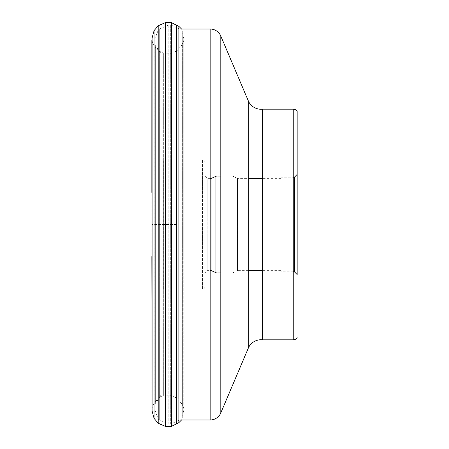 <?xml version="1.0" encoding="UTF-8"?>
<svg xmlns="http://www.w3.org/2000/svg" width="449" height="449" viewBox="0 0 449 449"><rect width="100%" height="100%" fill="white"/><g stroke="black" fill="none" stroke-linecap="round" stroke-linejoin="round"><path stroke-width="0.34" stroke-dasharray="2.25 1.68" d="M176.541 25.256L176.541 423.744M178.893 422.632L178.893 26.368M151.846 409.011L153.058 405.043L157.981 398.544L157.981 50.456L163.346 53.15L171.63 53.291L176.968 50.782L176.968 398.218L176.822 50.95L176.822 398.05L171.63 395.709L171.63 53.291L171.63 395.709L171.406 53.285L171.406 395.715L163.346 395.85L163.346 53.15L163.346 395.85L163.122 53.145L163.122 395.855L158.115 398.37L158.115 50.63L158.115 398.37L157.981 50.456L153.188 44.131L153.188 404.869L153.188 44.131L151.846 39.989L151.846 409.106L151.846 192.458M165.501 426.46L165.501 22.54M168.773 24.891L159.3 29.129L159.3 419.871L159.3 29.129A2.307 2.307 0 0 0 158.076 30.448L155.034 38.822L155.034 410.178L155.034 38.822A2.307 2.307 0 0 0 154.899 39.607L154.899 409.393A2.307 2.307 0 0 0 155.034 410.178L158.076 418.552A2.307 2.307 0 0 0 159.3 419.871L168.773 424.109L168.773 24.891L168.773 424.109A2.307 2.307 0 0 0 170.687 424.092L170.687 24.908A2.307 2.307 0 0 0 168.773 24.891M158.076 418.552L158.076 30.448L158.076 418.552M154.899 409.393L154.899 39.607M154.899 404.785L154.899 44.215L154.899 404.785A2.307 2.307 0 0 1 155.337 403.426L155.337 45.574L155.337 403.426L159.749 397.365A6.92 6.92 0 0 0 161.073 393.296L161.073 55.704L161.073 393.296M154.899 44.215A2.307 2.307 0 0 0 155.337 45.574L159.749 51.635A6.92 6.92 0 0 1 161.073 55.704M159.749 397.365L159.749 51.635L159.749 397.365M161.073 291.39L161.073 157.61L161.073 291.39L163.38 289.083L163.38 159.917L163.38 289.083L202.589 289.083A2.307 2.307 0 0 0 204.896 286.776L204.896 162.224A2.307 2.307 0 0 0 202.589 159.917L163.38 159.917L161.073 157.61M202.589 159.917L202.589 289.083L202.589 159.917M204.896 286.776L204.896 162.224M204.896 272.936L204.896 176.064L204.896 272.936L207.202 270.629L207.202 178.371L207.202 270.629L210.177 270.629M204.896 176.064L207.202 178.371L210.177 178.371M220.796 176.064L232.06 176.064L232.06 272.936L232.06 176.064A2.307 2.307 0 0 1 233.037 176.277L237.521 178.371L237.521 270.629L233.037 272.723L233.037 176.277L233.037 272.723A2.307 2.307 0 0 1 232.06 272.936L220.796 272.936M248.291 270.629L237.521 270.629L237.521 178.371L248.291 178.371M281.012 270.629L281.012 178.371L281.012 270.629L262.901 270.629M281.012 178.371L262.901 178.371M281.012 177.237L281.012 271.763L281.012 177.237L293.236 177.215M293.236 271.785L281.035 271.785L281.035 177.215L281.012 271.763M297.154 274.552L297.154 174.448M293.236 339.826L293.236 109.174M262.901 339.826L262.901 109.174M220.796 412.951L220.796 36.049M210.177 419.978L210.177 29.022M181.542 419.978L182.3 417.968L182.3 31.032L182.26 418.187L182.26 30.813L181.542 29.022L180.032 29.022L180.032 419.978L180.032 29.022A2.307 2.307 0 0 1 179.061 28.809L170.687 24.908L170.687 424.092L179.061 420.191A2.307 2.307 0 0 1 180.032 419.978L180.032 419.978M179.061 420.191L179.061 28.809L179.061 420.191M176.541 224.5L151.846 224.5L176.541 224.5M171.372 22.562L171.372 426.438M171.563 22.658L171.563 426.342M182.3 417.968L182.3 31.032L183.804 38.833L183.804 410.167L182.3 417.968M183.804 256.738L183.843 39.046L183.843 409.954L183.91 408.988L182.378 404.527L182.378 44.473L182.378 404.527L182.232 44.647L176.968 50.782L176.968 398.218L182.232 404.353L182.232 44.647L183.91 40.012L183.804 38.833L183.804 256.738M153.058 255.851L153.058 405.032M152.099 37.985L152.099 411.015M154.069 418.373L154.069 30.627M158.194 25.795L158.194 423.205M165.703 426.55L165.703 22.45M153.058 43.968L153.058 193.149M262.278 178.371L262.278 270.629M248.291 348.171L248.291 100.829M183.91 256.536L183.91 40.012L183.91 256.536"/><path stroke-width="0.67" d="M176.541 423.744L176.541 25.256L178.893 26.368L178.893 422.632L171.563 426.342L171.563 22.658L176.541 25.256M151.846 256.542L152.099 411.015L152.099 37.985L154.069 30.627L154.069 418.373L158.194 423.205L158.194 25.795L165.501 22.54L165.703 426.55L165.703 22.45L171.372 22.562L171.563 426.342M151.846 192.43L151.846 39.989M210.177 178.371L210.968 178.371A2.307 2.307 0 0 0 211.945 178.152L211.945 270.848A2.307 2.307 0 0 0 210.968 270.629L210.968 178.371L210.968 270.629L210.177 270.629M220.796 272.936L216.94 272.936A2.307 2.307 0 0 1 215.963 272.723L215.963 176.277L215.963 272.723L211.945 270.848L211.945 178.152L215.963 176.277A2.307 2.307 0 0 1 216.94 176.064L216.94 272.936L216.94 176.064L220.796 176.064M262.901 270.629L248.291 270.629M262.901 178.371L248.291 178.371M293.236 177.215L294.387 177.215L294.387 271.785L294.387 177.215L297.154 174.448L297.154 274.552L294.387 271.785L293.236 271.785M297.154 274.552L297.154 111.358L297.154 274.552M297.154 337.642L297.154 337.642A4.613 4.613 0 0 1 293.236 339.826L262.901 339.826L262.901 109.174L293.236 109.174A4.613 4.613 0 0 1 297.154 111.358M293.236 109.174L293.236 339.826M262.278 270.629L262.278 339.798A6.92 6.92 0 0 0 262.901 339.826M220.796 412.951L220.796 36.049A11.534 11.534 0 0 0 210.177 29.022L210.177 419.978A11.534 11.534 0 0 0 220.796 412.951L248.291 348.171A13.84 13.84 0 0 1 262.278 339.798L262.278 109.202A6.92 6.92 0 0 1 262.901 109.174M262.278 178.371L262.278 109.202A13.84 13.84 0 0 1 248.291 100.829L248.291 348.171M220.796 36.049L248.291 100.829M210.177 419.978L180.032 419.978M210.177 29.022L181.542 29.022L178.893 26.368M181.542 419.978L178.893 422.632M152.099 411.015L154.069 418.373M158.194 423.205L165.501 426.46M171.372 426.438L165.703 426.55M158.194 25.795L154.069 30.627M151.846 192.441L152.099 37.985"/></g></svg>
